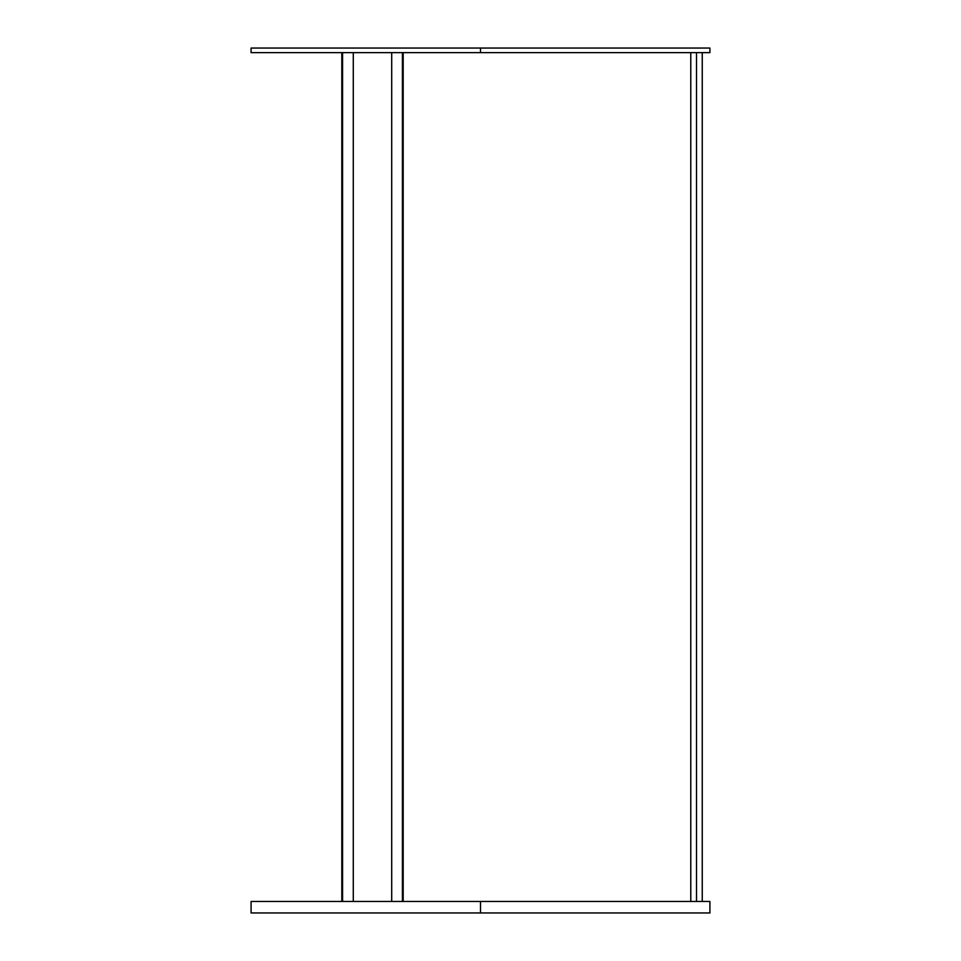 <?xml version="1.0" encoding="UTF-8"?>
<svg xmlns="http://www.w3.org/2000/svg" width="961" height="961" viewBox="0 0 961 961"><rect width="100%" height="100%" fill="white"/><g stroke="black" fill="none" stroke-linecap="round" stroke-linejoin="round"><path stroke-width="1.44" d="M709.915 912.95L251.085 912.95L709.915 912.95L709.915 901.478L480.5 901.478L480.5 912.95L480.5 901.478L251.085 901.478L709.915 901.478M696.509 52.639L696.509 901.478L696.509 52.639M709.915 48.05L251.085 48.05L480.5 48.05L480.5 52.639L251.085 52.639L709.915 52.639L709.915 48.05L480.5 48.05L480.5 52.639L709.915 52.639M402.407 901.478L402.407 52.639L402.407 901.478M342.584 901.478L342.584 52.639L342.584 901.478M251.085 912.95L251.085 901.478M702.251 901.478L702.251 52.639M690.779 901.478L690.779 52.639M251.085 52.639L251.085 48.05M391.704 901.478L391.704 52.639M403.176 901.478L403.176 52.639M341.816 901.478L341.816 52.639M353.288 901.478L353.288 52.639"/></g></svg>
